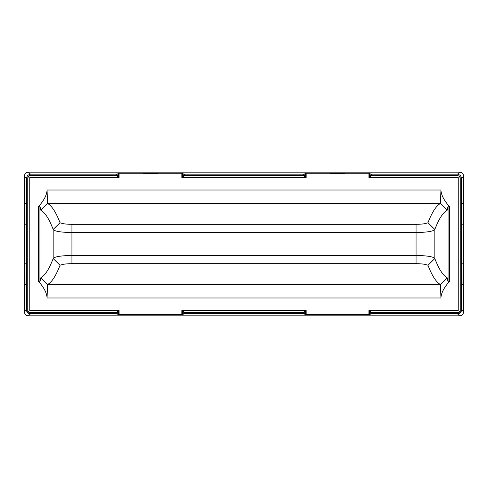 <?xml version="1.0" encoding="UTF-8"?>
<svg xmlns="http://www.w3.org/2000/svg" width="488" height="488" viewBox="0 0 488 488"><rect width="100%" height="100%" fill="white"/><g stroke="black" fill="none" stroke-linecap="round" stroke-linejoin="round"><path stroke-width="0.73" d="M183.537 310.49L183.805 313.601L304.195 313.601L304.463 310.49M183.799 312.503L304.201 312.503M118.139 310.49L119.096 310.49L119.115 314.516L181.81 314.516L181.835 310.49L182.793 310.49M305.207 310.49L306.165 310.49L306.19 314.516L368.885 314.516L368.904 310.49L369.861 310.49M458.891 312.149A2.684 2.684 0 0 1 457.567 312.503L370.605 312.503L370.605 310.49M457.567 312.503C459.196 312.344 460.092 311.448 460.251 309.813A2.684 2.684 0 0 1 459.818 311.283M460.251 178.187L460.251 312.503L457.573 313.76L446.477 313.857L457.567 313.845C460.013 313.607 461.355 312.265 461.593 309.819L461.593 178.181L460.416 175.332L459.464 176.284L460.251 178.187A2.684 2.684 0 0 0 459.464 176.284L457.567 175.497L370.605 175.497L370.605 177.51M461.971 224.413L461.593 224.816L461.855 203.423L461.843 224.413M461.843 284.175L461.855 263.185L461.971 284.175M370.874 312.503L370.874 313.601L457.573 313.583L460.251 312.503M182.762 314.443L181.829 314.205L182.762 314.443L184.074 313.869L183.805 313.601L182.494 314.174L182.494 310.49M157.783 314.516L157.148 314.516M144.521 314.516L143.6 314.595L143.862 314.327M119.102 314.205L118.163 314.443L119.102 314.449M305.506 310.49L305.506 314.174L305.238 314.443L303.926 313.869L304.195 313.601L306.171 314.205L305.238 314.443M330.852 314.516L330.217 314.516M331.59 314.351L344.138 314.327M369.569 310.49L369.569 314.174L370.874 313.601L371.142 313.869L369.837 314.443L368.897 314.205M463.252 263.587L463.264 284.577L463.38 263.587L463.264 263.185L461.959 263.185M463.368 284.577L461.959 284.577M463.38 263.587L463.368 263.185M463.38 203.825L463.264 224.816L463.368 203.423L461.959 203.423M463.252 203.825L463.368 203.423M463.368 224.816L461.959 224.816M28.182 311.283A2.684 2.684 0 0 1 27.749 309.813C27.907 311.448 28.804 312.344 30.433 312.503L117.394 312.503L117.394 310.49M30.433 312.503A2.684 2.684 0 0 1 29.109 312.149M461.593 178.181L463.6 176.174C463.362 173.728 462.02 172.386 459.574 172.148L28.426 172.148C25.98 172.386 24.638 173.728 24.4 176.174L24.4 311.826C24.638 314.272 25.98 315.614 28.426 315.852L28.426 315.852C25.98 315.614 24.638 314.272 24.4 311.826L26.407 309.819C26.645 312.265 27.987 313.607 30.433 313.845L116.455 313.857L117.126 313.601L117.126 312.503M369.861 177.51L368.904 177.51L368.904 173.752L306.165 173.752L368.904 173.752M306.165 173.752L306.165 177.51L305.207 177.51M182.793 177.51L181.835 177.51L181.835 173.752L119.096 173.752L181.835 173.752M119.096 173.752L119.096 177.51L118.139 177.51M303.53 175.497L303.53 174.155L184.47 174.155L184.47 175.497L304.463 175.497L304.463 177.51M184.47 175.497L183.537 175.497L183.537 177.51M30.433 313.845L28.426 315.852L459.574 315.852C462.02 315.614 463.362 314.272 463.6 311.826L461.593 309.819M116.461 312.503L116.455 313.583L30.427 313.583L27.749 312.503L30.427 313.76L41.523 313.857M26.157 203.825L26.041 224.816L26.145 203.423L24.632 203.423L24.632 224.816M26.029 203.825L26.041 203.423M26.041 224.816L24.735 224.816L24.632 203.423M26.157 284.175L26.145 263.185L24.632 263.185L24.632 284.577L26.145 284.577L26.157 284.175L26.041 284.577M26.157 263.587L26.029 284.175M26.029 263.587L26.041 263.185M24.748 263.587L24.632 284.577M24.62 263.587L24.632 263.185M27.749 312.503L27.749 178.187L28.536 176.284L30.433 175.497A2.684 2.684 0 0 0 27.749 178.187M30.433 175.497L117.394 175.497L117.394 177.51M184.47 174.155L181.829 173.533M303.53 174.155L306.171 173.551M463.6 176.174L463.6 311.826L463.6 176.174C463.362 173.728 462.02 172.386 459.574 172.148L457.567 174.155L460.416 175.332M457.567 174.155L371.545 174.155L368.897 173.551M157.514 173.484L143.417 173.484M116.461 175.497L116.455 174.155L119.102 173.551M330.486 173.484L344.583 173.484M26.407 309.819L26.407 178.181L27.584 175.332L28.536 176.284M116.455 174.155L30.433 174.155L27.584 175.332M368.904 177.51L458.238 177.51L458.238 310.49L368.904 310.49M181.835 310.49L306.165 310.49M119.096 177.51L29.762 177.51L29.762 310.49L119.096 310.49M306.165 177.51L181.835 177.51M447.24 210.169L448.075 206.064L449.418 206.601L448.161 205.033C443.598 199.623 441.189 194.62 440.926 190.021L440.505 203.441L439.706 203.911C436.028 206.308 432.38 211.92 428.751 220.753L427.958 222.723C425.42 223.803 421.455 224.327 416.069 224.291L71.931 224.291C66.545 224.327 62.58 223.803 60.042 222.723L59.249 220.753C55.62 211.92 51.972 206.308 48.294 203.911L47.495 203.441L440.505 203.441L447.24 210.169L446.447 210.645C442.811 213.042 439.2 218.642 435.613 227.439L434.826 229.415L427.958 222.723M40.76 210.169L39.925 206.064L38.582 206.601L39.839 205.033C44.402 199.623 46.811 194.62 47.074 190.021L47.495 203.441L40.76 210.169L41.553 210.645C45.189 213.042 48.8 218.642 52.387 227.439L53.174 229.415L60.042 222.723M416.069 224.291L416.069 232.556L71.931 232.556C60.768 232.337 54.516 231.288 53.174 229.415L53.174 258.585C54.516 256.712 60.768 255.663 71.931 255.444L416.069 255.444C427.232 255.663 433.484 256.712 434.826 258.585L427.958 265.277L428.751 267.247C432.38 276.08 436.028 281.692 439.706 284.089L440.505 284.559L440.926 297.979C441.189 293.373 443.604 288.371 448.161 282.967L449.418 281.399L448.075 281.936L447.24 277.831L446.447 277.355C442.811 274.951 439.2 269.358 435.613 260.561L434.826 258.585L434.826 229.415C433.484 231.288 427.232 232.337 416.069 232.556L416.069 263.709C421.461 263.673 425.42 264.197 427.958 265.277M40.76 277.831L47.495 284.559L48.294 284.089C51.972 281.692 55.62 276.08 59.249 267.247L60.042 265.277L53.174 258.585L52.387 260.561C48.8 269.358 45.189 274.951 41.553 277.355L40.76 277.831L39.925 281.936L38.582 281.399L39.839 282.967C44.396 288.371 46.811 293.373 47.074 297.979L440.926 297.979M447.24 277.831L440.505 284.559L47.495 284.559L47.074 297.979M60.042 265.277C62.58 264.197 66.545 263.673 71.931 263.709L416.069 263.709M184.47 312.503L184.47 313.857L303.53 313.857L303.53 312.503M184.074 313.869L184.47 313.857M303.53 313.857L303.926 313.869M371.539 312.503L371.545 313.857L446.477 313.857M371.142 313.869L371.545 313.857M157.331 314.595L156.41 314.351M144.521 314.62L156.41 314.62M143.6 314.595L143.143 314.516M118.431 310.49L118.431 314.174L117.126 313.601L116.858 313.869L118.163 314.443M331.59 314.62L330.669 314.595M344.4 314.595L344.857 314.516M369.837 314.443L368.897 314.449M116.455 313.857L116.858 313.869M28.426 315.852L459.574 315.852L457.567 313.845M183.805 174.131L183.799 175.497M304.201 175.497L304.195 174.131M371.545 174.155L371.539 175.497M370.874 174.131L370.874 175.497M182.494 177.51L182.494 173.557M118.431 173.557L118.431 177.51M305.506 173.557L305.506 177.51M369.569 173.557L369.569 177.51M24.4 311.826L24.4 176.174L26.407 178.181M117.126 175.497L117.126 174.131M459.574 172.148L28.426 172.148L30.433 174.155M368.904 314.248L306.165 314.248M181.835 314.248L119.096 314.248M47.074 190.021L440.926 190.021M71.931 224.291L71.931 263.709M38.582 206.601L38.582 281.399M449.418 206.601L449.418 281.399M448.075 206.064L448.075 281.936M39.925 206.064L39.925 281.936M459.574 315.852C462.02 315.614 463.362 314.272 463.6 311.826M28.426 172.148C25.98 172.386 24.638 173.728 24.4 176.174"/></g></svg>
